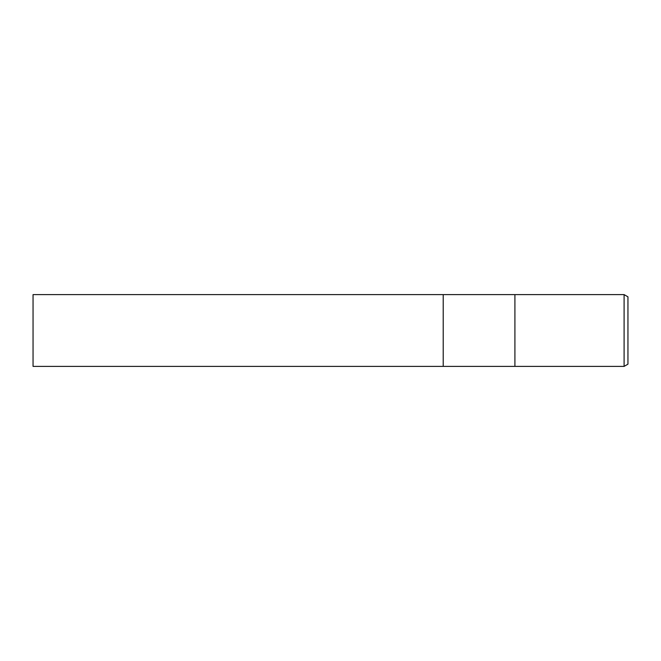 <?xml version="1.0" encoding="UTF-8"?>
<svg xmlns="http://www.w3.org/2000/svg" width="661" height="661" viewBox="0 0 661 661"><rect width="100%" height="100%" fill="white"/><g stroke="black" fill="none" stroke-linecap="round" stroke-linejoin="round"><path stroke-width="0.99" d="M514.911 366.392L443.217 366.392L443.217 294.608L624.1 294.608L627.95 296.83L627.95 364.17L624.1 366.392L514.911 366.392L514.911 294.608L514.911 366.392M624.1 366.392L624.1 294.608M443.217 366.392L33.05 366.392L33.05 294.608L443.217 294.608L443.217 366.392"/></g></svg>
